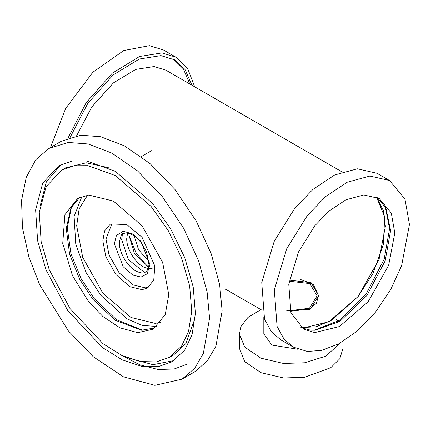 <?xml version="1.0" encoding="UTF-8"?>
<svg xmlns="http://www.w3.org/2000/svg" width="431" height="431" viewBox="0 0 431 431"><rect width="100%" height="100%" fill="white"/><g stroke="black" fill="none" stroke-linecap="round" stroke-linejoin="round"><path stroke-width="0.65" d="M409.45 224.54L404.946 199.041L389.527 180.508L369.938 176.042L347.208 182.216L325.421 196.719L307.422 215.43L286.728 248.709L274.31 289.837L277.074 326.396L283.981 339.035L293.333 347.122L307.422 351.47L321.741 350.36L338.814 343.809L357.396 330.949L375.439 312.2L390.712 289.503L401.6 265.701L409.45 224.54M394.801 232.999L388.643 265.297L368.117 301.775L339.375 326.579L314.743 332.592L303.693 329.176L290.936 312.917L288.765 284.234L298.511 251.963L314.743 225.849L328.869 211.168L345.964 199.79L363.796 194.947L379.167 198.449L391.267 212.995L394.801 232.999M389.527 180.508L376.969 173.257L357.38 168.79L334.65 174.97L312.863 189.468L294.863 208.178L274.175 241.457L261.752 282.585L264.515 319.145L271.422 331.784L280.775 339.87L293.333 347.122M300.881 327.501L303.758 327.899L328.875 321.768L358.172 296.48L379.102 259.279L385.384 226.356L383.38 210.624L376.543 197.134L384.711 216.922L383.288 244.824L372.977 273.459L358.172 296.48L331.692 320.185L316.09 326.8L301.242 327.565M314.037 330.291L339.219 320.497L366.064 294.05L384.193 259.101L389.565 228.769L385.303 206.853M301.657 327.867L310.557 330.173L315.287 330.243L340.021 321.337L366.856 295.574L385.174 260.83L390.615 230.585L385.885 207.957L377.017 197.344M342.058 171.899L165.816 70.145L154.115 66.53L135.733 69.407L113.407 82.892L91.878 106.834L76.626 135.749M290.397 311.306L310.632 308.779L318.579 295.628L311.134 282.709L289.4 280.123M50.432 147.521L65.674 108.423L92.832 72.246L123.756 50.54L149.406 45.659L163.489 50.007L176.047 57.258L187.604 68.378L194.683 86.809M67.996 138.076L86.13 102.767L112.227 73.227L139.504 56.493L161.959 52.905L176.047 57.258M70.145 137.333L87.822 103.332L113.041 75.021L139.299 59.02L160.914 55.604L174.571 59.817L185.012 69.488L191.919 85.219M173.51 59.236L183.32 68.858L189.829 84.007M79.805 197.344L70.937 207.957L66.239 228.495L69.596 254.145L79.627 279.191L92.897 299.362L115.093 320.217L141.535 330.243L155.165 327.867M168.763 294.626L165.229 314.635L153.134 329.176L137.764 332.678L119.926 327.835L102.831 316.456L88.711 301.775L72.478 275.668L62.732 243.396L64.898 214.713L77.655 198.449L88.711 195.038L113.342 201.045L142.079 225.849L162.606 262.334L168.763 294.626M142.785 330.291L116.467 319.732L94.464 298.898L81.152 278.728L70.959 253.697L67.263 227.88L71.519 206.853M81.906 196.493L74.1 216.454L75.759 244.199L86.076 272.511L100.741 295.273L126.827 318.735L142.214 325.437L156.949 326.477L142.214 325.437L126.827 318.735L100.741 295.273L86.076 272.511L75.759 244.199L74.1 216.454L81.906 196.493M120.459 354.751L139.703 364.777L157.956 369.496L174.049 369.033L187.275 364.152M181.99 379.161L194.548 371.91L207.23 361.049L215.899 346.244L222.132 310.94L219.654 284.724L211.265 253.951L196.186 220.995L175.04 189.57L150.058 163.613L124.327 145.802L100.687 136.729L80.861 135.194L61.353 141.217L48.8 148.463L35.848 159.659L26.286 177.163L21.55 200.431L22.455 227.783L28.845 256.736L39.657 284.729L68.303 330.809L93.225 356.712L123.395 376.791L154.864 385.341L181.99 379.161L194.672 368.295L203.34 353.495L209.574 318.191L207.095 291.976L198.707 261.202L183.628 228.247L162.487 196.822L137.5 170.859L111.769 153.048L88.129 143.976L68.303 142.445L48.8 148.463M115.395 171.376L152.725 203.594L170.574 228.699L184.721 257.619L193.212 287.046L195.388 313.552L192.021 334.812L184.721 350.058L172.001 361.862L158.258 366.636L141.309 366.237L122.167 359.831L102.422 347.542L67.807 310.676L46.063 270.005L37.589 240.649L35.628 209.908L42.712 183.105L58.788 165.768L72.176 161.049L86.755 160.957L115.395 171.376M60.916 164.626L46.343 181.78L39.841 207.155M126.687 357.574L152.983 364.691L174.054 360.585M195.13 318.056L185.739 343.696L173.596 354.955L169.41 357.374L181.553 346.115L188.514 331.563L191.73 311.279L189.651 285.985L181.553 257.905L168.052 230.305L151.017 206.347L115.395 175.606L88.064 165.666L74.154 165.752L61.38 170.25L46.036 186.801L39.28 212.375L41.15 241.71L49.236 269.725L69.989 308.531L103.014 343.712L121.854 355.44L140.123 361.55L156.297 361.927L169.41 357.374M61.38 170.25L65.56 167.837L86.248 162.783L108.289 167.637M160.919 322.259L155.16 323.385L131.008 317.496L102.837 293.177L82.714 257.409L76.675 225.752L79.126 208.884L87.541 195.168M112.135 223.129L105.978 239.043L108.995 254.872L119.058 272.758L133.141 284.913L145.22 287.86L149.002 286.981M102.837 240.854L104.566 231.048L110.498 223.921L126.773 224.578L142.079 237.352L154.81 265.959L153.754 280.021L147.504 287.994L142.079 289.675L130.006 286.728L115.917 274.569L105.854 256.687L102.837 240.854M148.614 267.177L134.332 253.164L128.998 235.418L135.91 252.652L148.474 267.699M300.294 279.417L313.224 284.239L318.579 295.628L316.37 303.316L309.28 309.501L286.771 310.568M289.212 281.217L309.797 283.576L317.097 295.844L309.442 308.262L290.192 310.643M342.995 341.433L342.995 348.399L339.806 358.737L330.803 367.67L304.604 377.287L283.517 377.971L260.992 372.691L244.689 361.561L239.404 348.399L239.404 333.901L241.166 326.159L247.944 317.448L260.944 309.625M336.568 319.468L338.798 322.102M340.646 342.801L325.674 356.216L304.604 362.783L283.517 363.473L260.992 358.193L244.689 347.063L239.404 333.901M263.82 317.071L263.82 333.901L271.842 345.075L297.762 349.245M114.35 243.876L116.402 235.482L123.244 231.221L132.823 234.017L141.034 241.495L149.929 264.418L147.192 273.787L141.034 277.074L132.823 275.07L123.244 266.8L114.35 243.876M144.541 272.537L128.416 259.64L121.671 239.647L122.415 234.211M128.998 235.418L129.09 233.36M225.451 289.131L262.145 310.315M151.518 150.683L141.271 156.593M145.328 272.166L147.1 270.56L148.172 268.583L148.991 264.882L146.615 251.979L140.926 242.27L134.725 236.242L130.636 233.909L127.479 233.015L125.346 232.988L123.131 233.715C121.774 233.155 120.535 236.14 119.398 242.669C118.854 251.365 126.838 266.401 136.223 271.201C140.673 273.189 143.712 273.507 145.328 272.166M127.624 233.036L126.725 238.44C126.175 247.135 134.165 262.172 143.55 266.972C148 268.96 151.033 269.278 152.655 267.937M134.111 235.811L138.588 249.775L149.002 261.606"/></g></svg>
